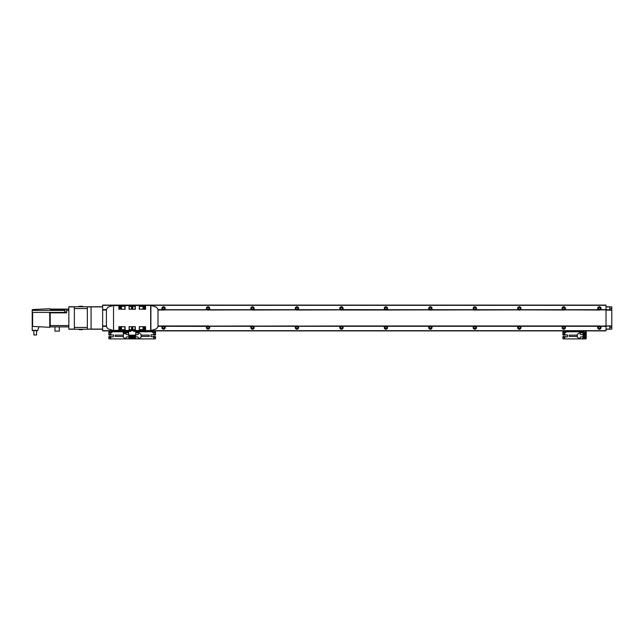 <?xml version="1.0" encoding="UTF-8"?>
<svg xmlns="http://www.w3.org/2000/svg" width="644" height="644" viewBox="0 0 644 644"><rect width="100%" height="100%" fill="white"/><g stroke="black" fill="none" stroke-linecap="round" stroke-linejoin="round"><path stroke-width="0.97" d="M157.997 326.387L162.473 326.299A1.666 1.666 0 0 0 163.56 329.229A1.666 1.666 0 0 0 164.647 326.299L164.389 326.114A1.666 1.666 0 0 0 163.021 325.977L157.997 326.114M157.997 325.977L163.021 325.977A1.666 1.666 0 0 0 162.666 326.154L157.997 326.299M157.997 326.154L162.731 326.114M163.56 326.637A0.918 0.918 0 0 0 162.642 327.563A0.918 0.918 0 0 0 163.56 328.48A0.918 0.918 0 0 0 164.478 327.563A0.918 0.918 0 0 0 163.56 326.637M163.56 326.556A0.998 0.998 0 0 0 162.562 327.563A0.998 0.998 0 0 0 163.56 328.561A0.998 0.998 0 0 0 164.558 327.563A0.998 0.998 0 0 0 163.56 326.556M251.86 326.017A1.666 1.666 0 0 0 251.603 326.154L209.115 326.299L251.41 326.299A1.666 1.666 0 0 0 252.496 329.229A1.666 1.666 0 0 0 253.583 326.299L295.878 326.299A1.666 1.666 0 0 0 296.964 329.229A1.666 1.666 0 0 0 298.051 326.299L340.346 326.299A1.666 1.666 0 0 0 341.433 329.229A1.666 1.666 0 0 0 342.519 326.299L384.814 326.299A1.666 1.666 0 0 0 385.901 329.229A1.666 1.666 0 0 0 386.988 326.299L429.282 326.299A1.666 1.666 0 0 0 430.369 329.229A1.666 1.666 0 0 0 431.456 326.299L473.751 326.299A1.666 1.666 0 0 0 474.837 329.229A1.666 1.666 0 0 0 475.924 326.299L518.219 326.299A1.666 1.666 0 0 0 519.306 329.229A1.666 1.666 0 0 0 520.392 326.299L562.687 326.299A1.666 1.666 0 0 0 563.774 329.229A1.666 1.666 0 0 0 564.86 326.299L598.26 326.299A1.666 1.666 0 0 0 599.347 329.229A1.666 1.666 0 0 0 600.441 326.299L600.184 326.114A1.666 1.666 0 0 0 598.815 325.977L564.603 326.114A1.666 1.666 0 0 0 563.234 325.977L519.845 325.977A1.666 1.666 0 0 0 518.766 325.977L475.377 325.977A1.666 1.666 0 0 0 474.298 325.977L430.908 325.977A1.666 1.666 0 0 0 429.83 325.977L386.44 325.977A1.666 1.666 0 0 0 385.362 325.977L341.972 325.977A1.666 1.666 0 0 0 340.893 325.977L297.794 326.114A1.666 1.666 0 0 0 296.425 325.977L253.325 326.114A1.666 1.666 0 0 0 251.957 325.977L208.857 326.114A1.666 1.666 0 0 0 207.489 325.977L164.099 325.977L207.489 325.977A1.666 1.666 0 0 0 207.135 326.154L206.941 326.299A1.666 1.666 0 0 0 208.028 329.229A1.666 1.666 0 0 0 209.115 326.299L251.957 325.977A1.666 1.666 0 0 0 251.868 326.017M598.453 326.154L564.313 325.977L598.815 325.977A1.666 1.666 0 0 0 598.518 326.114L564.667 326.154M599.347 326.637A0.918 0.918 0 0 0 598.429 327.563A0.918 0.918 0 0 0 599.347 328.48A0.918 0.918 0 0 0 600.264 327.563A0.918 0.918 0 0 0 599.347 326.637M599.347 326.556A0.998 0.998 0 0 0 598.348 327.563A0.998 0.998 0 0 0 599.347 328.561A0.998 0.998 0 0 0 600.353 327.563A0.998 0.998 0 0 0 599.347 326.556M206.837 326.387L164.647 326.299L206.837 326.387M164.453 326.154L207.199 326.114M208.028 326.637A0.918 0.918 0 0 0 207.11 327.563A0.918 0.918 0 0 0 208.028 328.48A0.918 0.918 0 0 0 208.946 327.563A0.918 0.918 0 0 0 208.028 326.637M208.028 326.556A0.998 0.998 0 0 0 207.03 327.563A0.998 0.998 0 0 0 208.028 328.561A0.998 0.998 0 0 0 209.026 327.563A0.998 0.998 0 0 0 208.028 326.556M208.922 326.154L251.667 326.114M252.496 326.637A0.918 0.918 0 0 0 251.579 327.563A0.918 0.918 0 0 0 252.496 328.48A0.918 0.918 0 0 0 253.414 327.563A0.918 0.918 0 0 0 252.496 326.637M252.496 326.556A0.998 0.998 0 0 0 251.498 327.563A0.998 0.998 0 0 0 252.496 328.561A0.998 0.998 0 0 0 253.494 327.563A0.998 0.998 0 0 0 252.496 326.556M253.39 326.154L296.425 325.977A1.666 1.666 0 0 0 296.071 326.154L296.135 326.114M296.964 326.637A0.918 0.918 0 0 0 296.047 327.563A0.918 0.918 0 0 0 296.964 328.48A0.918 0.918 0 0 0 297.882 327.563A0.918 0.918 0 0 0 296.964 326.637M296.964 326.556A0.998 0.998 0 0 0 295.966 327.563A0.998 0.998 0 0 0 296.964 328.561A0.998 0.998 0 0 0 297.963 327.563A0.998 0.998 0 0 0 296.964 326.556M297.858 326.154L340.893 325.977A1.666 1.666 0 0 0 340.539 326.154L340.604 326.114M341.433 326.637A0.918 0.918 0 0 0 340.515 327.563A0.918 0.918 0 0 0 341.433 328.48A0.918 0.918 0 0 0 342.35 327.563A0.918 0.918 0 0 0 341.433 326.637M341.433 326.556A0.998 0.998 0 0 0 340.435 327.563A0.998 0.998 0 0 0 341.433 328.561A0.998 0.998 0 0 0 342.431 327.563A0.998 0.998 0 0 0 341.433 326.556M342.262 326.114L385.007 326.154L342.326 326.154A1.666 1.666 0 0 0 341.972 325.977L385.362 325.977A1.666 1.666 0 0 0 385.007 326.154L385.072 326.114M385.901 326.637A0.918 0.918 0 0 0 384.983 327.563A0.918 0.918 0 0 0 385.901 328.48A0.918 0.918 0 0 0 386.819 327.563A0.918 0.918 0 0 0 385.901 326.637M385.901 326.556A0.998 0.998 0 0 0 384.903 327.563A0.998 0.998 0 0 0 385.901 328.561A0.998 0.998 0 0 0 386.899 327.563A0.998 0.998 0 0 0 385.901 326.556M386.73 326.114L429.476 326.154L386.794 326.154A1.666 1.666 0 0 0 386.44 325.977L429.83 325.977A1.666 1.666 0 0 0 429.476 326.154L429.54 326.114M430.369 326.637A0.918 0.918 0 0 0 429.451 327.563A0.918 0.918 0 0 0 430.369 328.48A0.918 0.918 0 0 0 431.287 327.563A0.918 0.918 0 0 0 430.369 326.637M430.369 326.556A0.998 0.998 0 0 0 429.371 327.563A0.998 0.998 0 0 0 430.369 328.561A0.998 0.998 0 0 0 431.367 327.563A0.998 0.998 0 0 0 430.369 326.556M474.201 326.017A1.666 1.666 0 0 0 473.944 326.154L431.263 326.154A1.666 1.666 0 0 0 430.908 325.977L474.298 325.977A1.666 1.666 0 0 0 474.209 326.017M431.198 326.114L474.008 326.114M474.837 326.637A0.918 0.918 0 0 0 473.92 327.563A0.918 0.918 0 0 0 474.837 328.48A0.918 0.918 0 0 0 475.755 327.563A0.918 0.918 0 0 0 474.837 326.637M474.837 326.556A0.998 0.998 0 0 0 473.839 327.563A0.998 0.998 0 0 0 474.837 328.561A0.998 0.998 0 0 0 475.836 327.563A0.998 0.998 0 0 0 474.837 326.556M475.666 326.114L518.412 326.154L475.731 326.154A1.666 1.666 0 0 0 475.377 325.977L518.766 325.977A1.666 1.666 0 0 0 518.412 326.154L518.476 326.114M519.306 326.637A0.918 0.918 0 0 0 518.388 327.563A0.918 0.918 0 0 0 519.306 328.48A0.918 0.918 0 0 0 520.223 327.563A0.918 0.918 0 0 0 519.306 326.637M519.306 326.556A0.998 0.998 0 0 0 518.307 327.563A0.998 0.998 0 0 0 519.306 328.561A0.998 0.998 0 0 0 520.304 327.563A0.998 0.998 0 0 0 519.306 326.556M562.88 326.154L520.199 326.154A1.666 1.666 0 0 0 519.845 325.977L563.234 325.977A1.666 1.666 0 0 0 562.945 326.114L520.135 326.114M563.774 326.637A0.918 0.918 0 0 0 562.856 327.563A0.918 0.918 0 0 0 563.774 328.48A0.918 0.918 0 0 0 564.691 327.563A0.918 0.918 0 0 0 563.774 326.637M563.774 326.556A0.998 0.998 0 0 0 562.776 327.563A0.998 0.998 0 0 0 563.774 328.561A0.998 0.998 0 0 0 564.772 327.563A0.998 0.998 0 0 0 563.774 326.556M598.453 309.844L598.815 310.014A1.666 1.666 0 0 0 600.184 309.885L600.441 309.7A1.666 1.666 0 0 0 599.347 306.769A1.666 1.666 0 0 0 598.26 309.7L564.86 309.7A1.666 1.666 0 0 0 563.774 306.769A1.666 1.666 0 0 0 562.687 309.7L520.392 309.7A1.666 1.666 0 0 0 519.306 306.769A1.666 1.666 0 0 0 518.219 309.7L518.412 309.844A1.666 1.666 0 0 0 520.199 309.844L563.234 310.014A1.666 1.666 0 0 0 564.402 309.981M598.26 309.7L564.86 309.7L598.26 309.7M564.667 309.844L598.518 309.885A1.666 1.666 0 0 0 598.815 310.014L564.603 309.885A1.666 1.666 0 0 1 564.41 309.981M599.347 307.518A0.918 0.918 0 0 0 598.429 308.436A0.918 0.918 0 0 0 599.347 309.353A0.918 0.918 0 0 0 600.264 308.436A0.918 0.918 0 0 0 599.347 307.518M599.347 307.438A0.998 0.998 0 0 0 598.348 308.436A0.998 0.998 0 0 0 599.347 309.434A0.998 0.998 0 0 0 600.353 308.436A0.998 0.998 0 0 0 599.347 307.438M520.135 309.885L563.234 310.014A1.666 1.666 0 0 1 562.945 309.885L562.88 309.844M562.687 309.7L520.392 309.7L562.687 309.7M563.774 307.518A0.918 0.918 0 0 0 562.856 308.436A0.918 0.918 0 0 0 563.774 309.353A0.918 0.918 0 0 0 564.691 308.436A0.918 0.918 0 0 0 563.774 307.518M563.774 307.438A0.998 0.998 0 0 0 562.776 308.436A0.998 0.998 0 0 0 563.774 309.434A0.998 0.998 0 0 0 564.772 308.436A0.998 0.998 0 0 0 563.774 307.438M518.476 309.885L475.377 310.014A1.666 1.666 0 0 0 475.731 309.844L475.924 309.7A1.666 1.666 0 0 0 474.837 306.769A1.666 1.666 0 0 0 473.751 309.7L473.944 309.844A1.666 1.666 0 0 0 475.377 310.014L518.476 309.885L475.666 309.885M518.219 309.7L475.924 309.7L518.219 309.7M519.306 307.518A0.918 0.918 0 0 0 518.388 308.436A0.918 0.918 0 0 0 519.306 309.353A0.918 0.918 0 0 0 520.223 308.436A0.918 0.918 0 0 0 519.306 307.518M519.306 307.438A0.998 0.998 0 0 0 518.307 308.436A0.998 0.998 0 0 0 519.306 309.434A0.998 0.998 0 0 0 520.304 308.436A0.998 0.998 0 0 0 519.306 307.438M474.008 309.885L430.908 310.014A1.666 1.666 0 0 0 431.263 309.844L431.456 309.7A1.666 1.666 0 0 0 430.369 306.769A1.666 1.666 0 0 0 429.282 309.7L429.476 309.844A1.666 1.666 0 0 0 430.908 310.014L474.008 309.885L431.198 309.885M473.751 309.7L431.456 309.7L473.751 309.7M474.837 307.518A0.918 0.918 0 0 0 473.92 308.436A0.918 0.918 0 0 0 474.837 309.353A0.918 0.918 0 0 0 475.755 308.436A0.918 0.918 0 0 0 474.837 307.518M474.837 307.438A0.998 0.998 0 0 0 473.839 308.436A0.998 0.998 0 0 0 474.837 309.434A0.998 0.998 0 0 0 475.836 308.436A0.998 0.998 0 0 0 474.837 307.438M429.54 309.885L386.44 310.014A1.666 1.666 0 0 0 386.794 309.844L386.988 309.7A1.666 1.666 0 0 0 385.901 306.769A1.666 1.666 0 0 0 384.814 309.7L385.007 309.844A1.666 1.666 0 0 0 386.44 310.014L429.54 309.885L386.73 309.885M429.282 309.7L386.988 309.7L429.282 309.7M430.369 307.518A0.918 0.918 0 0 0 429.451 308.436A0.918 0.918 0 0 0 430.369 309.353A0.918 0.918 0 0 0 431.287 308.436A0.918 0.918 0 0 0 430.369 307.518M430.369 307.438A0.998 0.998 0 0 0 429.371 308.436A0.998 0.998 0 0 0 430.369 309.434A0.998 0.998 0 0 0 431.367 308.436A0.998 0.998 0 0 0 430.369 307.438M342.069 309.981A1.666 1.666 0 0 0 342.326 309.844L385.362 310.014L341.972 310.014A1.666 1.666 0 0 0 342.061 309.981M384.814 309.7L342.624 309.603A1.666 1.666 0 0 0 341.433 306.769A1.666 1.666 0 0 0 340.346 309.7L340.539 309.844A1.666 1.666 0 0 0 341.972 310.014L342.519 309.7A1.666 1.666 0 0 0 342.624 309.603L384.814 309.7M385.901 307.518A0.918 0.918 0 0 0 384.983 308.436A0.918 0.918 0 0 0 385.901 309.353A0.918 0.918 0 0 0 386.819 308.436A0.918 0.918 0 0 0 385.901 307.518M385.901 307.438A0.998 0.998 0 0 0 384.903 308.436A0.998 0.998 0 0 0 385.901 309.434A0.998 0.998 0 0 0 386.899 308.436A0.998 0.998 0 0 0 385.901 307.438M340.604 309.885L297.504 310.014A1.666 1.666 0 0 0 297.858 309.844L298.051 309.7A1.666 1.666 0 0 0 296.964 306.769A1.666 1.666 0 0 0 295.878 309.7L296.071 309.844A1.666 1.666 0 0 0 297.504 310.014L340.604 309.885L297.794 309.885M340.346 309.7L298.051 309.7L340.346 309.7M341.433 307.518A0.918 0.918 0 0 0 340.515 308.436A0.918 0.918 0 0 0 341.433 309.353A0.918 0.918 0 0 0 342.35 308.436A0.918 0.918 0 0 0 341.433 307.518M341.433 307.438A0.998 0.998 0 0 0 340.435 308.436A0.998 0.998 0 0 0 341.433 309.434A0.998 0.998 0 0 0 342.431 308.436A0.998 0.998 0 0 0 341.433 307.438M296.135 309.885L253.036 310.014A1.666 1.666 0 0 0 253.39 309.844L253.583 309.7A1.666 1.666 0 0 0 252.496 306.769A1.666 1.666 0 0 0 251.41 309.7L251.603 309.844A1.666 1.666 0 0 0 253.036 310.014L296.135 309.885L253.325 309.885M295.878 309.7L253.583 309.7L295.878 309.7M296.964 307.518A0.918 0.918 0 0 0 296.047 308.436A0.918 0.918 0 0 0 296.964 309.353A0.918 0.918 0 0 0 297.882 308.436A0.918 0.918 0 0 0 296.964 307.518M296.964 307.438A0.998 0.998 0 0 0 295.966 308.436A0.998 0.998 0 0 0 296.964 309.434A0.998 0.998 0 0 0 297.963 308.436A0.998 0.998 0 0 0 296.964 307.438M251.667 309.885L208.567 310.014A1.666 1.666 0 0 0 208.922 309.844L209.115 309.7A1.666 1.666 0 0 0 208.028 306.769A1.666 1.666 0 0 0 206.941 309.7L207.135 309.844A1.666 1.666 0 0 0 208.567 310.014L251.667 309.885L208.857 309.885M251.41 309.7L209.115 309.7L251.41 309.7M252.496 307.518A0.918 0.918 0 0 0 251.579 308.436A0.918 0.918 0 0 0 252.496 309.353A0.918 0.918 0 0 0 253.414 308.436A0.918 0.918 0 0 0 252.496 307.518M252.496 307.438A0.998 0.998 0 0 0 251.498 308.436A0.998 0.998 0 0 0 252.496 309.434A0.998 0.998 0 0 0 253.494 308.436A0.998 0.998 0 0 0 252.496 307.438M157.997 309.844L163.021 310.014A1.666 1.666 0 0 0 164.453 309.844L164.647 309.7A1.666 1.666 0 0 0 163.56 306.769A1.666 1.666 0 0 0 162.473 309.7L162.666 309.844A1.666 1.666 0 0 0 163.021 310.014L157.997 310.014M157.997 309.7L162.473 309.7L157.997 309.603M163.56 307.518A0.918 0.918 0 0 0 162.642 308.436A0.918 0.918 0 0 0 163.56 309.353A0.918 0.918 0 0 0 164.478 308.436A0.918 0.918 0 0 0 163.56 307.518M163.56 307.438A0.998 0.998 0 0 0 162.562 308.436A0.998 0.998 0 0 0 163.56 309.434A0.998 0.998 0 0 0 164.558 308.436A0.998 0.998 0 0 0 163.56 307.438M207.199 309.885L164.389 309.885M206.941 309.7L164.647 309.7L206.941 309.7M208.028 307.518A0.918 0.918 0 0 0 207.11 308.436A0.918 0.918 0 0 0 208.028 309.353A0.918 0.918 0 0 0 208.946 308.436A0.918 0.918 0 0 0 208.028 307.518M208.028 307.438A0.998 0.998 0 0 0 207.03 308.436A0.998 0.998 0 0 0 208.028 309.434A0.998 0.998 0 0 0 209.026 308.436A0.998 0.998 0 0 0 208.028 307.438M120.758 308.484A1.666 1.666 0 0 0 120.211 307.196M600.538 309.603L606.02 309.7L600.538 309.603M606.02 309.885L600.248 309.844M600.184 326.114L606.02 325.977L600.184 326.114M600.441 326.299L606.02 326.387L600.441 326.299M120.211 328.794A1.666 1.666 0 0 0 120.758 327.514M74.358 306.769L68.844 306.769L68.844 329.229L74.358 329.229L74.358 306.769L91.078 306.769L91.078 329.229L102.638 329.229L102.638 330.895L123.093 330.895M606.02 309.603L606.02 305.103L102.638 305.103L102.638 329.229M606.02 309.7L609.796 309.861L609.796 306.922L606.02 306.906M609.796 326.138L609.796 329.181L611.8 329.156L611.8 325.953L606.02 326.114M600.248 326.154L606.02 326.299M606.02 326.387L606.02 330.895L135.763 330.895M128.655 330.895L125.757 330.895M106.421 326.114L102.638 326.114M385.072 309.885L342.262 309.885M106.421 309.885L102.638 309.885M162.731 309.885L157.997 309.885M102.638 306.769L91.078 306.769L91.078 329.092L102.638 329.092M87.343 329.092L91.078 329.092L87.343 329.229L87.343 306.906L102.638 306.906M68.844 329.092L74.358 329.092M68.844 306.906L74.358 306.906M50.208 309.128L49.765 308.685A0.443 0.443 0 0 1 50.208 309.104L50.433 309.547L64.843 309.547M33.891 334.985L36.555 334.985L33.891 334.985L33.891 330.758M54.949 331.113L59.345 331.113L54.949 331.113L54.949 326.894M66.622 312.324L65.02 312.324L64.843 309.386L64.843 312.147L66.622 312.308M37.223 330.758L32.2 330.316L32.643 330.758M37.642 330.469L32.2 330.316L32.2 312.396L50.208 312.396L50.208 326.894L68.844 326.894M49.741 308.685A0.443 0.443 0 0 1 49.765 308.685L32.619 309.579L32.2 310.022A0.443 0.443 0 0 1 32.619 309.579M32.2 312.396L32.2 310.022M50.433 309.104L66.622 309.104L66.622 312.839L50.433 312.839L50.208 312.396M50.433 312.396L66.622 312.396M66.622 309.104L68.844 309.104M50.208 326.87L49.741 327.313L32.619 326.411L32.2 325.969A0.443 0.443 0 0 1 32.2 325.969M32.619 326.411A0.443 0.443 0 0 1 32.602 326.411L32.619 312.396M38.994 326.75L37.698 330.316M82.561 306.769L82.561 306.327A71.943 71.943 0 0 0 81.305 306.254A71.943 71.943 0 0 0 81.297 306.254L81.305 306.254M80.403 306.262L80.846 306.262L80.403 306.254A71.943 71.943 0 0 0 79.14 306.327L82.561 306.327M79.14 306.769L79.14 306.327M87.343 327.45L87.343 308.548L74.358 308.548L74.358 327.45L87.343 327.45M87.343 329.229L74.358 329.229M80.403 329.736L80.846 329.736L80.403 329.736A71.943 71.943 0 0 1 79.14 329.672L82.561 329.672L82.561 329.229M79.14 329.672L79.14 329.229M81.297 329.744L80.846 329.736L81.297 329.744A71.943 71.943 0 0 0 82.561 329.672M609.796 309.861L611.8 310.046L611.8 306.842L609.796 306.922M611.8 310.158L606.02 310.126L611.8 310.062L611.8 325.928L606.02 326.001L611.8 325.84M606.02 310.126L606.02 325.872M609.796 329.181L606.02 329.229M609.796 306.818L606.02 306.769M609.796 329.076L606.02 329.092M123.656 330.71L122.883 330.71A0.918 0.918 0 0 1 123.318 331.523L125.54 331.523A0.918 0.918 0 0 1 125.966 330.71L123.656 330.581M132.213 329.004A0.781 0.781 0 0 1 131.432 328.223A0.781 0.781 0 0 1 132.213 327.45A0.781 0.781 0 0 1 132.986 328.223A0.781 0.781 0 0 1 132.213 329.004M132.213 328.891A0.668 0.668 0 0 1 131.545 328.223A0.668 0.668 0 0 1 132.213 327.563A0.668 0.668 0 0 1 132.873 328.223A0.668 0.668 0 0 1 132.213 328.891M132.213 308.548A0.781 0.781 0 0 1 131.432 307.768A0.781 0.781 0 0 1 132.213 306.995A0.781 0.781 0 0 1 132.986 307.768A0.781 0.781 0 0 1 132.213 308.548M132.213 308.436A0.668 0.668 0 0 1 131.545 307.768A0.668 0.668 0 0 1 132.213 307.099A0.668 0.668 0 0 1 132.873 307.768A0.668 0.668 0 0 1 132.213 308.436M120.645 329.116A0.886 0.886 0 0 1 119.76 328.223A0.886 0.886 0 0 1 120.645 327.337A0.886 0.886 0 0 1 121.539 328.223A0.886 0.886 0 0 1 120.645 329.116M120.645 328.947A0.725 0.725 0 0 1 119.929 328.223A0.725 0.725 0 0 1 120.645 327.506A0.725 0.725 0 0 1 121.37 328.223A0.725 0.725 0 0 1 120.645 328.947M143.773 308.661A0.886 0.886 0 0 1 142.879 307.768A0.886 0.886 0 0 1 143.773 306.882A0.886 0.886 0 0 1 144.659 307.768A0.886 0.886 0 0 1 143.773 308.661M143.773 308.492A0.725 0.725 0 0 1 143.048 307.768A0.725 0.725 0 0 1 143.773 307.051A0.725 0.725 0 0 1 144.489 307.768A0.725 0.725 0 0 1 143.773 308.492M120.645 308.661A0.886 0.886 0 0 1 119.76 307.768A0.886 0.886 0 0 1 120.645 306.882A0.886 0.886 0 0 1 121.539 307.768A0.886 0.886 0 0 1 120.645 308.661M120.645 308.492A0.725 0.725 0 0 1 119.929 307.768A0.725 0.725 0 0 1 120.645 307.051A0.725 0.725 0 0 1 121.37 307.768A0.725 0.725 0 0 1 120.645 308.492M143.773 329.116A0.886 0.886 0 0 1 142.879 328.223A0.886 0.886 0 0 1 143.773 327.337A0.886 0.886 0 0 1 144.659 328.223A0.886 0.886 0 0 1 143.773 329.116M143.773 328.947A0.725 0.725 0 0 1 143.048 328.223A0.725 0.725 0 0 1 143.773 327.506A0.725 0.725 0 0 1 144.489 328.223A0.725 0.725 0 0 1 143.773 328.947M123.318 331.523A1.272 1.272 0 0 0 123.157 332.868L123.559 333.697L125.298 333.697L125.693 332.868A1.272 1.272 0 0 0 125.54 331.523M124.429 331.942L124.429 332.698M123.326 331.95L123.221 332.682M125.532 331.95L125.636 332.682L125.532 331.95M135.256 331.338L133.614 331.338L135.256 331.338L135.433 330.581M133.614 331.338L133.429 330.581M128.985 330.581L129.162 331.338L130.812 331.338L130.99 330.581M129.541 331.338L129.983 331.338M139.547 309.104L145.552 309.329L139.547 309.104L139.321 306.214L145.552 306.214L139.547 306.439M145.552 326.669L139.321 326.669L145.552 326.669L145.552 329.784L139.321 329.784L139.547 326.894M135.321 326.669L129.098 326.669L135.321 326.669L135.321 329.784L129.098 329.784L129.315 326.894M129.315 309.104L135.321 309.329L129.315 309.104L129.098 306.214L135.321 306.214L129.315 306.439M145.552 329.784L139.547 329.559M135.321 329.784L129.315 329.559M113.755 330.364L150.889 330.581L113.529 330.581L113.529 305.417L107.975 307.164L106.421 309.289L106.421 326.709L107.975 328.826L113.529 330.581L113.529 305.417L150.889 305.417L113.755 305.634M119.092 329.559L125.097 329.784L119.092 329.559L118.866 326.669L125.097 326.669L119.092 326.894M119.092 309.104L125.097 309.329L119.092 309.104L118.866 306.214L125.097 306.214L119.092 306.439M118.866 309.329L118.866 306.214M125.097 309.329L125.097 306.214M135.321 309.329L135.321 306.214M129.098 309.329L129.098 306.214M125.097 329.784L125.097 326.669M118.866 329.784L118.866 326.669M145.552 309.329L145.552 306.214M139.321 309.329L139.321 306.214M129.098 329.784L129.098 326.669M139.321 329.784L139.321 326.669M124.872 309.104L124.872 306.439M135.103 309.104L135.103 306.439M150.889 330.581L156.444 328.826L157.997 326.709L157.997 309.289L156.444 307.164L150.889 305.417L150.889 330.581M145.327 309.104L145.327 306.439M124.872 329.559L124.872 326.894M135.103 329.559L135.103 326.894M145.327 329.559L145.327 326.894M128.655 335.122L128.655 335.782L135.763 335.782L135.763 335.122L128.655 335.122L128.655 330.581M135.763 330.581L135.763 335.122M153.997 336.796A0.547 0.547 0 0 0 153.449 337.343A0.547 0.547 0 0 0 153.997 337.891A0.547 0.547 0 0 0 154.544 337.343A0.547 0.547 0 0 0 153.997 336.796M153.997 333.681A0.547 0.547 0 0 0 153.449 334.228A0.547 0.547 0 0 0 153.997 334.775A0.547 0.547 0 0 0 154.544 334.228A0.547 0.547 0 0 0 153.997 333.681M154.866 332.674L152.684 332.674L154.866 332.674L155.003 331.338M152.684 332.674L152.556 331.338M109.416 331.781L108.86 331.781L108.86 334.671A0.443 0.443 0 0 0 109.311 335.122L113.529 334.896L113.312 336.901L109.311 336.45A0.443 0.443 0 0 0 108.86 336.901L108.86 338.454A0.443 0.443 0 0 0 109.311 338.897L131.762 338.897A0.443 0.443 0 0 0 132.213 338.454L132.213 336.901L132.213 338.454A0.443 0.443 0 0 0 132.656 338.897L155.107 338.897A0.443 0.443 0 0 0 155.558 338.454L155.558 336.901A0.443 0.443 0 0 0 155.107 336.45L150.889 336.675L151.107 334.671L155.107 335.122A0.443 0.443 0 0 0 155.558 334.671L155.558 331.338L135.763 331.338M155.558 331.338L155.558 330.895M141.1 335.122L149.239 335.122L149.239 336.45L141.1 336.45M133.767 336.12A1.224 1.224 0 0 1 134.99 337.343A1.224 1.224 0 0 1 133.767 338.567A1.224 1.224 0 0 1 132.543 337.343A1.224 1.224 0 0 1 133.767 336.12A1.224 1.224 0 0 0 132.543 337.343A1.224 1.224 0 0 0 133.767 338.567M135.763 334.526A0.958 0.958 0 0 0 136.278 334.671L137.478 334.671A0.958 0.958 0 0 0 138.436 333.721A0.958 0.958 0 0 0 137.478 332.763L139.104 332.763L141.1 334.437L141.1 337.126L139.104 338.808L137.478 338.808A0.958 0.958 0 0 0 138.436 337.85A0.958 0.958 0 0 0 137.478 336.901L136.278 336.901A0.958 0.958 0 0 0 135.321 337.85A0.958 0.958 0 0 0 136.278 338.808L137.478 338.808M135.763 334.486A0.926 0.926 0 0 0 136.278 334.639L137.478 334.639A0.926 0.926 0 0 0 138.404 333.721A0.926 0.926 0 0 0 137.478 332.795L136.278 332.795A0.926 0.926 0 0 0 135.763 332.948M137.478 336.925L136.278 336.925A0.926 0.926 0 0 0 135.353 337.85A0.926 0.926 0 0 0 136.278 338.776L137.478 338.776A0.926 0.926 0 0 0 138.404 337.85A0.926 0.926 0 0 0 137.478 336.925M137.478 332.763L136.278 332.763A0.958 0.958 0 0 0 135.763 332.908M133.767 336.699L133.211 337.021L133.767 337.987L134.322 337.665L133.767 336.699M128.14 338.808A0.958 0.958 0 0 0 129.098 337.85A0.958 0.958 0 0 0 128.14 336.901L126.94 336.901A0.958 0.958 0 0 0 125.983 337.85A0.958 0.958 0 0 0 126.94 338.808L130.652 338.808A1.554 1.554 0 0 0 132.213 337.255A1.554 1.554 0 0 0 133.767 338.808L136.278 338.808M135.321 337.85L135.321 335.782M132.213 337.255L132.213 335.782L132.213 337.255M136.278 332.763L135.763 332.763M110.422 333.681A0.547 0.547 0 0 0 109.874 334.228A0.547 0.547 0 0 0 110.422 334.775A0.547 0.547 0 0 0 110.969 334.228A0.547 0.547 0 0 0 110.422 333.681M110.422 336.796A0.547 0.547 0 0 0 109.874 337.343A0.547 0.547 0 0 0 110.422 337.891A0.547 0.547 0 0 0 110.969 337.343A0.547 0.547 0 0 0 110.422 336.796M110.639 332.674L111.863 332.537L111.863 331.338M109.552 332.674L109.416 331.338M111.734 332.674L111.195 332.674M123.302 331.338L108.86 331.338L108.86 330.895M108.86 331.781L108.86 331.338M128.655 331.338L125.548 331.338M123.318 336.45L115.179 336.45L115.179 335.122L123.318 335.122M130.652 338.567A1.224 1.224 0 0 1 129.428 337.343A1.224 1.224 0 0 1 130.652 336.12A1.224 1.224 0 0 1 131.875 337.343A1.224 1.224 0 0 1 130.652 338.567A1.224 1.224 0 0 0 131.875 337.343A1.224 1.224 0 0 0 130.652 336.12M126.94 338.808L125.314 338.808L123.318 337.126L123.318 334.437L124.203 333.697M126.94 338.776L128.14 338.776A0.926 0.926 0 0 0 129.066 337.85A0.926 0.926 0 0 0 128.14 336.925L126.94 336.925A0.926 0.926 0 0 0 126.015 337.85A0.926 0.926 0 0 0 126.94 338.776M128.655 332.948A0.926 0.926 0 0 0 128.14 332.795L126.94 332.795A0.926 0.926 0 0 0 126.015 333.721A0.926 0.926 0 0 0 126.94 334.639L128.14 334.639A0.926 0.926 0 0 0 128.655 334.486M128.655 332.908A0.958 0.958 0 0 0 128.14 332.763L126.94 332.763A0.958 0.958 0 0 0 125.983 333.721A0.958 0.958 0 0 0 126.94 334.671L128.14 334.671A0.958 0.958 0 0 0 128.655 334.526M130.652 337.987L131.207 337.665L130.652 336.699L130.096 337.021L130.652 337.987M129.098 335.782L129.098 337.85M128.14 332.763L128.655 332.763M125.741 332.763L126.94 332.763M564.442 333.681A0.547 0.547 0 0 0 563.894 334.228A0.547 0.547 0 0 0 564.442 334.775A0.547 0.547 0 0 0 564.989 334.228A0.547 0.547 0 0 0 564.442 333.681M564.442 336.796A0.547 0.547 0 0 0 563.894 337.343A0.547 0.547 0 0 0 564.442 337.891A0.547 0.547 0 0 0 564.989 337.343A0.547 0.547 0 0 0 564.442 336.796M564.104 332.674L565.754 332.674L565.883 331.338M563.572 332.674L563.444 331.338M584.454 332.674L585.678 332.537L585.678 331.338M583.359 332.674L583.231 331.338M585.541 332.674L585.01 332.674M565.754 332.674L565.223 332.674M563.444 331.781L562.888 331.781L562.888 334.671A0.443 0.443 0 0 0 563.331 335.122L567.557 334.896L567.332 336.901L563.331 336.45A0.443 0.443 0 0 0 562.888 336.901L562.888 338.454A0.443 0.443 0 0 0 563.331 338.897L585.782 338.897A0.443 0.443 0 0 0 586.233 338.454L586.233 336.901M586.233 334.671L586.233 331.338L562.888 331.338L562.888 330.895M586.233 331.338L586.233 330.895M562.888 331.781L562.888 331.338M577.338 336.45L569.199 336.45L569.199 335.122L577.338 335.122M584.672 335.452A1.224 1.224 0 0 1 583.448 334.228A1.224 1.224 0 0 1 584.672 333.004A1.224 1.224 0 0 1 585.895 334.228A1.224 1.224 0 0 1 584.672 335.452A1.224 1.224 0 0 0 585.895 334.228A1.224 1.224 0 0 0 584.672 333.004M584.672 338.567A1.224 1.224 0 0 1 583.448 337.343A1.224 1.224 0 0 1 584.672 336.12A1.224 1.224 0 0 1 585.895 337.343A1.224 1.224 0 0 1 584.672 338.567A1.224 1.224 0 0 0 585.895 337.343A1.224 1.224 0 0 0 584.672 336.12M580.96 338.808L582.16 338.808A0.958 0.958 0 0 0 583.118 337.85A0.958 0.958 0 0 0 582.16 336.901L580.96 336.901A0.958 0.958 0 0 0 580.003 337.85A0.958 0.958 0 0 0 580.96 338.808L579.334 338.808L577.338 337.126L577.338 334.437L579.334 332.763L580.96 332.763A0.958 0.958 0 0 0 580.003 333.721A0.958 0.958 0 0 0 580.96 334.671L582.16 334.671A0.958 0.958 0 0 0 583.118 333.721A0.958 0.958 0 0 0 582.16 332.763L580.96 332.763M580.96 338.776L582.16 338.776A0.926 0.926 0 0 0 583.086 337.85A0.926 0.926 0 0 0 582.16 336.925L580.96 336.925A0.926 0.926 0 0 0 580.035 337.85A0.926 0.926 0 0 0 580.96 338.776M580.96 334.639L582.16 334.639A0.926 0.926 0 0 0 583.086 333.721A0.926 0.926 0 0 0 582.16 332.795L580.96 332.795A0.926 0.926 0 0 0 580.035 333.721A0.926 0.926 0 0 0 580.96 334.639M584.672 337.987L585.227 337.665L584.672 336.699L584.116 337.021L584.672 337.987M584.672 334.872L585.227 334.55L584.672 333.584L584.116 333.906L584.672 334.872M582.16 338.808L584.672 338.808A1.554 1.554 0 0 0 586.233 337.255L586.233 334.317A1.554 1.554 0 0 0 584.672 332.763L582.16 332.763M583.118 333.721L583.118 337.85M606.02 330.67L135.763 330.67M128.655 330.67L125.966 330.67M122.883 330.67L102.638 330.67M106.421 326.387L102.638 326.387M106.421 310.014L102.638 310.014M106.421 325.977L102.638 325.977M106.421 309.7L102.638 309.7M106.421 309.844L102.638 309.844M606.02 305.32L102.638 305.32M106.421 309.603L102.638 309.603M106.421 326.299L102.638 326.299M106.421 326.154L102.638 326.154M32.2 310.392L64.843 310.392M50.208 325.558L68.844 325.558M66.622 310.44L68.844 310.44M49.741 327.313L49.741 312.396M609.796 308.548L611.8 308.548M609.796 327.45L611.8 327.45M123.157 332.868L125.693 332.868M133.429 331.161L135.433 331.161M128.985 331.161L130.99 331.161M150.664 330.364L150.664 305.634M152.556 332.537L155.003 332.537M155.107 331.338L155.107 330.895M155.558 331.781L155.003 331.781M152.556 331.781L135.763 331.781M133.767 336.249A1.087 1.087 0 0 1 134.854 337.343A1.087 1.087 0 0 1 133.767 338.43A1.087 1.087 0 0 1 132.68 337.343A1.087 1.087 0 0 1 133.767 336.249M109.416 332.537L111.863 332.537M109.311 331.338L109.311 330.895M128.655 331.781L125.701 331.781M123.157 331.781L111.863 331.781M130.652 338.43A1.087 1.087 0 0 1 129.565 337.343A1.087 1.087 0 0 1 130.652 336.249A1.087 1.087 0 0 1 131.746 337.343A1.087 1.087 0 0 1 130.652 338.43M563.444 332.537L565.883 332.537M583.231 332.537L585.678 332.537M585.782 331.338L585.782 330.895M563.331 331.338L563.331 330.895M586.233 331.781L585.678 331.781M583.231 331.781L565.883 331.781M584.672 335.315A1.087 1.087 0 0 1 583.585 334.228A1.087 1.087 0 0 1 584.672 333.141A1.087 1.087 0 0 1 585.766 334.228A1.087 1.087 0 0 1 584.672 335.315M584.672 338.43A1.087 1.087 0 0 1 583.585 337.343A1.087 1.087 0 0 1 584.672 336.249A1.087 1.087 0 0 1 585.766 337.343A1.087 1.087 0 0 1 584.672 338.43M65.02 309.209L66.622 309.209M59.345 326.894L59.345 331.113M36.555 330.758L36.555 334.985"/></g></svg>
